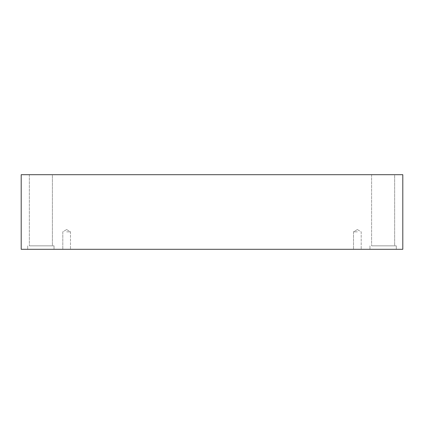 <?xml version="1.0" encoding="UTF-8"?>
<svg xmlns="http://www.w3.org/2000/svg" width="424" height="424" viewBox="0 0 424 424"><rect width="100%" height="100%" fill="white"/><g stroke="black" fill="none" stroke-linecap="round" stroke-linejoin="round"><path stroke-width="0.32" stroke-dasharray="2.12 1.59" d="M66.642 231.859L70.485 231.859L66.642 231.859M66.642 249.301L70.485 249.301L66.642 249.301M357.358 231.859L353.515 231.859L357.358 231.859M21.2 249.301L21.2 174.699L402.8 174.699L402.8 249.301L21.2 249.301M394.654 174.699L371.615 174.699L394.654 174.699L371.615 174.699L394.654 174.699L394.654 245.846L371.615 245.846L394.654 245.846L371.615 245.846L394.654 245.846L394.654 174.699M52.385 174.699L29.346 174.699L52.385 174.699L29.346 174.699L52.385 174.699L52.385 245.846L29.346 245.846L52.385 245.846L29.346 245.846L52.385 245.846L52.385 174.699M357.358 249.301L353.515 249.301L357.358 249.301M383.137 249.301L369.972 249.301L383.137 249.301M40.863 249.301L54.028 249.301L40.863 249.301M371.615 174.699L371.615 245.846L371.615 174.699M383.137 245.846L396.302 245.846L383.137 245.846M29.346 174.699L29.346 245.846L29.346 174.699M40.863 245.846L54.028 245.846L40.863 245.846M66.642 229.554L62.805 231.859L62.805 249.301L62.805 231.859L66.642 229.554L70.485 231.859L70.485 249.301L70.485 231.859L66.642 229.554M357.358 229.554L353.515 231.859L353.515 249.301L353.515 231.859L357.358 229.554L361.195 231.859L361.195 249.301L361.195 231.859L357.358 229.554M369.972 245.846L369.972 249.301L369.972 245.846M396.302 245.846L396.302 249.301L396.302 245.846M27.698 245.846L27.698 249.301L27.698 245.846M54.028 245.846L54.028 249.301L54.028 245.846"/><path stroke-width="0.64" d="M402.8 174.699L21.2 174.699L21.2 249.301L402.8 249.301L402.8 174.699"/></g></svg>

